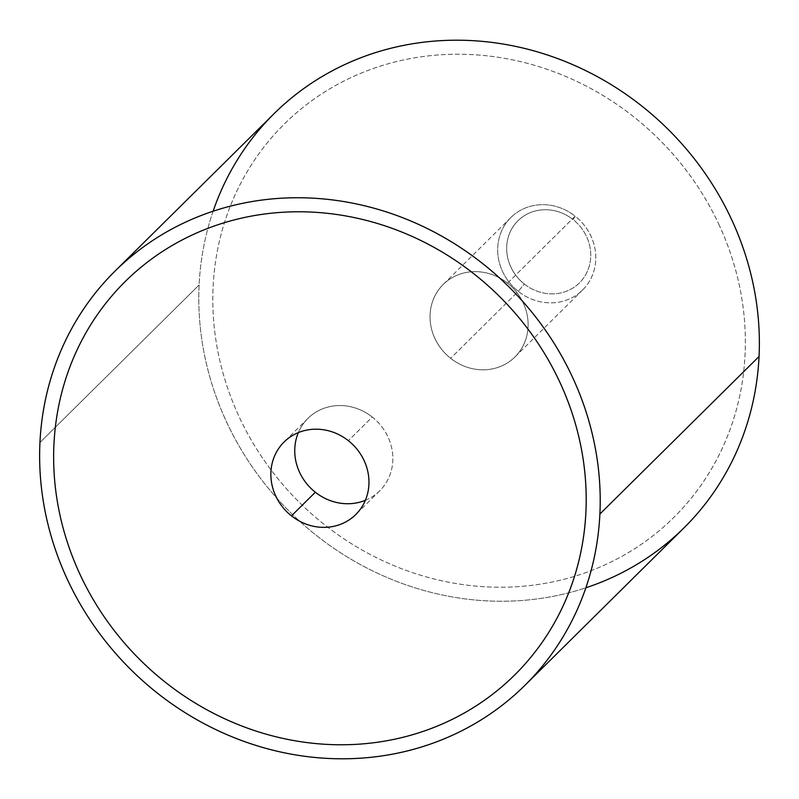 <?xml version="1.0" encoding="UTF-8"?>
<svg xmlns="http://www.w3.org/2000/svg" width="799" height="799" viewBox="0 0 799 799"><rect width="100%" height="100%" fill="white"/><g stroke="black" fill="none" stroke-linecap="round" stroke-linejoin="round"><path stroke-width="0.6" stroke-dasharray="4 3" d="M684.054 527.809A291.375 268.993 45.3 0 1 568.698 592.828A291.375 268.993 45.3 0 1 199.111 284.963L39.95 442.506L199.111 284.963A291.375 268.993 45.3 0 1 207.91 228.334A291.375 268.993 45.3 0 1 274.097 113.648M213.123 211.216A291.375 268.993 -134.7 0 0 207.91 228.334A291.375 268.993 -134.7 0 0 199.111 284.963A291.375 268.993 -134.7 0 0 568.698 592.828A291.375 268.993 -134.7 0 0 585.877 587.784M718.621 223.83A276.804 255.55 45.3 0 1 745.048 354.706A276.804 255.55 45.3 0 1 595.375 568.978A276.804 255.55 45.3 0 1 574.541 576.339A276.804 255.55 45.3 0 1 324.614 524.783A276.804 255.55 45.3 0 1 239.54 417.627A276.804 255.55 45.3 0 1 213.103 286.751A276.804 255.55 45.3 0 1 224.459 222.671A276.804 255.55 45.3 0 1 362.786 72.469A276.804 255.55 45.3 0 1 633.547 116.674A276.804 255.55 45.3 0 1 718.621 223.83A276.804 255.55 -134.7 0 0 633.547 116.664A276.804 255.55 -134.7 0 0 362.786 72.469A276.804 255.55 -134.7 0 0 224.459 222.661A276.804 255.55 -134.7 0 0 213.113 286.741A276.804 255.55 -134.7 0 0 239.54 417.627A276.804 255.55 -134.7 0 0 324.614 524.783A276.804 255.55 -134.7 0 0 574.541 576.339A276.804 255.55 -134.7 0 0 595.375 568.978A276.804 255.55 -134.7 0 0 745.058 354.706A276.804 255.55 -134.7 0 0 718.621 223.82M53.952 444.294A276.804 255.55 -134.7 0 0 80.379 575.17A276.804 255.55 -134.7 0 0 165.453 682.326A276.804 255.55 -134.7 0 0 436.214 726.531M507.535 283.136L575.18 216.179A50.986 47.071 45.3 0 1 582.591 290.007A50.986 47.071 45.3 0 1 518.271 291.355L450.626 358.312A50.986 47.071 -134.7 0 0 514.956 356.963A50.986 47.071 -134.7 0 0 527.929 329.028A50.986 47.071 -134.7 0 0 507.535 283.136A50.986 47.071 -134.7 0 0 471.28 271.79A50.986 47.071 -134.7 0 0 443.215 284.484A50.986 47.071 -134.7 0 0 450.626 358.312L518.271 291.355A50.986 47.071 45.3 0 1 510.851 217.528A50.986 47.071 45.3 0 1 575.18 216.179L507.535 283.136A50.986 47.071 45.3 0 1 527.929 329.028A50.986 47.071 45.3 0 1 499.565 366.821A50.986 47.071 45.3 0 1 450.626 358.312A50.986 47.071 45.3 0 1 431.32 305.777A50.986 47.071 45.3 0 1 471.28 271.79A50.986 47.071 45.3 0 1 507.535 283.136M575.18 216.179L573.103 219.585A43.705 40.349 45.3 0 1 582.96 278.861A43.705 40.349 45.3 0 1 524.324 284.025L518.271 291.355A50.986 47.071 -134.7 0 0 586.676 285.343A50.986 47.071 -134.7 0 0 575.18 216.179A50.986 47.071 -134.7 0 0 506.766 222.192A50.986 47.071 -134.7 0 0 518.271 291.355L524.324 284.025A43.705 40.349 45.3 0 1 514.466 224.739A43.705 40.349 45.3 0 1 573.103 219.585L575.18 216.179M573.103 219.585A43.705 40.349 -134.7 0 0 514.466 224.739A43.705 40.349 -134.7 0 0 524.324 284.025A43.705 40.349 -134.7 0 0 582.96 278.861A43.705 40.349 -134.7 0 0 573.103 219.585M365.363 500.314A50.986 47.071 -134.7 0 0 379.665 490.886A50.986 47.071 -134.7 0 0 372.244 417.048L348.374 440.688L372.244 417.048A50.986 47.071 45.3 0 1 365.363 500.314M298.347 432.609A50.986 47.071 45.3 0 1 372.244 417.048A50.986 47.071 -134.7 0 0 307.925 418.406A50.986 47.071 -134.7 0 0 298.347 432.609M582.591 290.007L514.956 356.963M510.851 217.528L443.215 284.484M379.665 490.886L355.785 514.516M307.925 418.406L284.044 442.037"/><path stroke-width="1.2" d="M599.889 514.037A291.375 268.993 -134.7 0 0 428.893 229.333A291.375 268.993 -134.7 0 0 114.946 271.191A291.375 268.993 -134.7 0 0 39.95 442.506A291.375 268.993 -134.7 0 0 210.946 727.21A291.375 268.993 -134.7 0 0 524.903 685.352A291.375 268.993 -134.7 0 0 599.889 514.037L759.05 356.494L599.889 514.037A291.375 268.993 45.3 0 1 306.456 756.503A291.375 268.993 45.3 0 1 39.95 442.506A291.375 268.993 45.3 0 1 333.383 200.04A291.375 268.993 45.3 0 1 599.889 514.037M114.946 271.191L274.097 113.648A291.375 268.993 45.3 0 1 588.054 71.79A291.375 268.993 45.3 0 1 759.05 356.494A291.375 268.993 45.3 0 1 684.054 527.809L524.903 685.352M585.877 587.784A291.375 268.993 -134.7 0 0 759.05 356.494A291.375 268.993 -134.7 0 0 530.546 49.957A291.375 268.993 -134.7 0 0 213.123 211.216M585.897 512.249A276.804 255.55 -134.7 0 0 559.46 381.373A276.804 255.55 -134.7 0 0 474.386 274.217A276.804 255.55 -134.7 0 0 203.625 230.022A276.804 255.55 -134.7 0 0 53.952 444.294A276.804 255.55 45.3 0 1 203.625 230.022A276.804 255.55 45.3 0 1 474.386 274.217A276.804 255.55 45.3 0 1 559.46 381.373A276.804 255.55 45.3 0 1 585.887 512.259A276.804 255.55 45.3 0 1 436.214 726.531A276.804 255.55 -134.7 0 0 585.897 512.249M315.335 492.234A50.986 47.071 -134.7 0 0 365.363 500.314A50.986 47.071 45.3 0 1 315.335 492.234A50.986 47.071 45.3 0 1 298.347 432.609A50.986 47.071 -134.7 0 0 315.335 492.234L291.465 515.864L315.335 492.234M348.374 440.688A50.986 47.071 45.3 0 1 355.785 514.516A50.986 47.071 45.3 0 1 291.465 515.864A50.986 47.071 45.3 0 1 284.044 442.037A50.986 47.071 45.3 0 1 348.374 440.688A50.986 47.071 -134.7 0 0 279.96 446.701A50.986 47.071 -134.7 0 0 291.465 515.864A50.986 47.071 -134.7 0 0 359.87 509.852A50.986 47.071 -134.7 0 0 348.374 440.688M436.214 726.531A276.804 255.55 45.3 0 1 165.453 682.336A276.804 255.55 45.3 0 1 80.379 575.18A276.804 255.55 45.3 0 1 53.942 444.294"/></g></svg>

